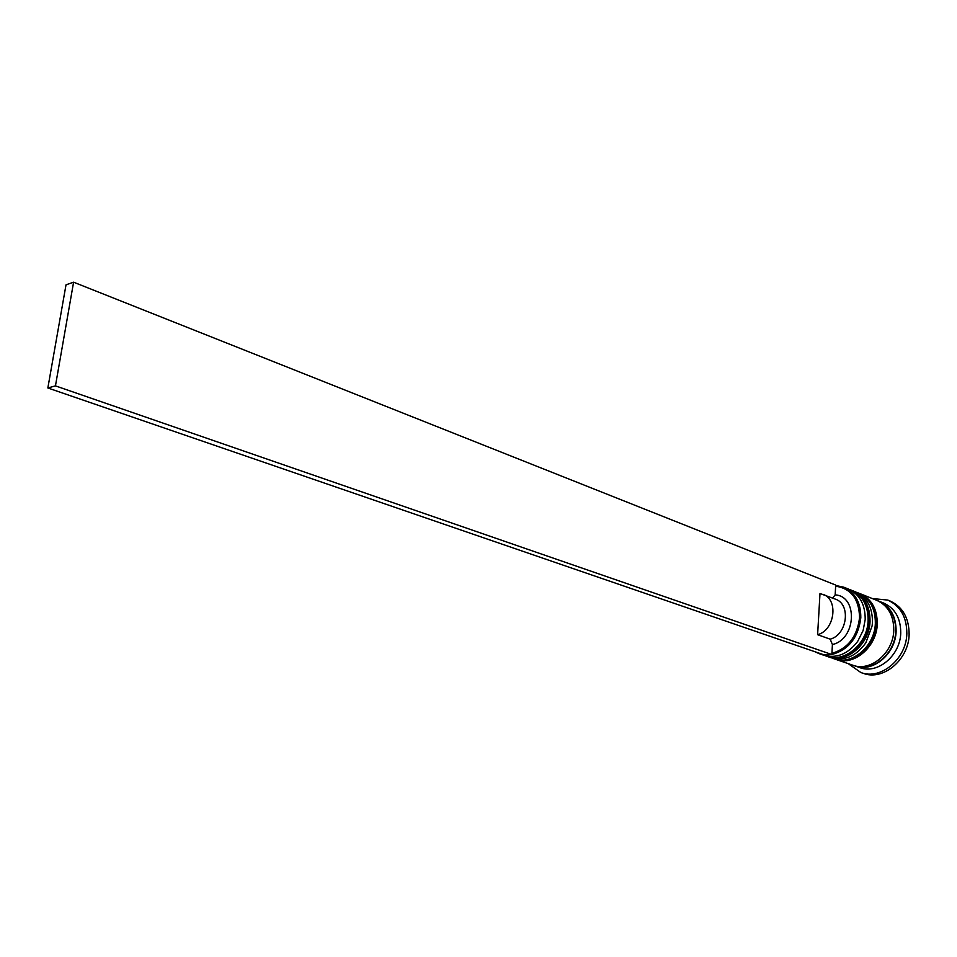 <?xml version="1.0" encoding="UTF-8"?>
<svg xmlns="http://www.w3.org/2000/svg" width="957" height="957" viewBox="0 0 957 957"><rect width="100%" height="100%" fill="white"/><g stroke="black" fill="none" stroke-linecap="round" stroke-linejoin="round"><path stroke-width="1.44" d="M859.553 617.684C859.135 599.058 851.156 588.567 835.64 586.198L835.162 594.895C858.309 596.127 856.108 639.563 832.411 644.516L831.92 653.368C847.998 648.499 857.209 636.596 859.553 617.684M835.676 585.493L843.787 587.191C855.235 592.503 860.917 602.707 860.81 617.815C858.309 637.541 848.656 649.779 831.848 654.528L824.36 654.971L47.85 387.98L66.021 284.815L73.593 282.195L835.7 585.062L835.64 586.198M823.654 654.732L819.156 653.655L823.63 655.186C836.49 658.727 847.83 654.157 857.639 641.489L863.13 630.507L865.2 619.49C865.295 604.429 859.625 594.249 848.177 588.938L843.787 587.191M828.559 656.885L831.023 657.734C844.457 661.335 856.072 656.346 865.858 642.781L872.114 625.878L872.461 622.253C872.533 607.264 866.863 597.12 855.438 591.833L853.034 590.876C864.458 596.163 870.128 606.319 870.045 621.332C869.554 644.36 846.371 663.919 828.559 656.885L827.829 656.622M877.916 600.817L883.718 603.089C895.07 608.341 900.752 618.318 900.74 633.008C900.37 655.557 877.497 674.589 859.805 667.615L853.919 665.558M872.317 598.544L887.761 600.075C900.465 605.984 906.829 617.169 906.841 633.63C906.435 658.954 880.775 680.307 860.905 672.544L848.189 663.632M852.304 590.601L853.034 590.876M859.518 593.472L860.235 593.735C871.648 599.022 877.33 609.142 877.258 624.072C876.791 646.992 853.68 666.419 835.904 659.409L835.174 659.146M860.235 593.735L876.756 600.314C888.132 605.578 893.802 615.59 893.778 630.364C893.383 653.021 870.439 672.161 852.723 665.187L835.904 659.409M879.088 601.247C890.453 606.499 896.135 616.499 896.111 631.249C895.716 653.87 872.808 672.974 855.091 666M887.761 600.075L890.046 600.996C902.75 606.905 909.114 618.078 909.126 634.515C908.743 659.78 883.108 681.097 863.238 673.333L860.905 672.544M831.824 654.528L825.401 654.911M819.156 653.655L814.945 651.729M835.162 594.895L832.65 598.089M822.864 594.297C838.811 599.321 834.875 630.292 817.613 634.694L819.993 593.519L835.317 599.118C851.216 604.13 847.364 634.838 830.174 639.168L832.411 644.516M817.613 634.694L830.174 639.168M831.92 653.368L831.848 654.528L55.446 385.874L73.593 282.195M47.85 387.98L55.446 385.874M849.613 589.56L851.096 590.098C862.532 595.398 868.202 605.566 868.119 620.591C867.616 643.654 844.409 663.249 826.597 656.215L827.087 656.382C844.899 663.416 868.095 643.834 868.597 620.782C868.681 605.757 863.011 595.589 851.574 590.29L851.335 590.194M826.836 656.299L827.087 656.382C845.234 663.44 868.382 644.145 868.956 621.213M856.85 592.443L858.321 592.981C869.746 598.269 875.416 608.389 875.344 623.342C874.865 646.298 851.742 665.761 833.954 658.739L834.444 658.906C852.232 665.928 875.356 646.465 875.822 623.533C875.894 608.58 870.212 598.46 858.8 593.173L858.561 593.077M834.193 658.823L834.444 658.906C852.555 665.952 875.631 646.765 876.181 623.952M881.553 602.886C891.146 608.676 895.872 618.138 895.728 631.273C895.309 652.243 875.2 670.713 858.022 666.359M851.096 590.098L851.574 590.29C863.238 595.733 869.04 605.96 868.968 620.997M825.113 655.653L826.597 656.215M858.321 592.981L858.8 593.173C870.439 598.592 876.241 608.784 876.193 623.737M832.494 658.189L833.954 658.739"/></g></svg>
